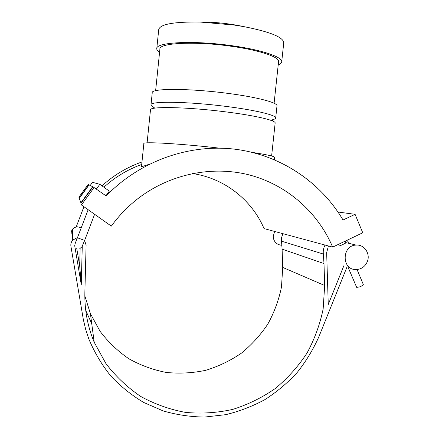 <?xml version="1.0" encoding="UTF-8"?>
<svg xmlns="http://www.w3.org/2000/svg" width="439" height="439" viewBox="0 0 439 439"><rect width="100%" height="100%" fill="white"/><g stroke="black" fill="none" stroke-linecap="round" stroke-linejoin="round"><path stroke-width="0.66" d="M347.946 266.95L356.649 287.32C359.7 287.199 361.917 286.25 363.305 284.472L363.262 284.373M345.164 241.148L345.916 242.937C345.899 242.959 340.285 245.972 339.248 245.878L338.453 244.347M96.437 188.984L99.84 184.314L92.503 182.322L90.215 185.467M99.84 184.314L109.316 191.119L105.931 195.778M81.056 203.186L79.261 198.351L89.057 184.912L92.953 186.849M79.355 198.225L78.877 197.193L88.151 184.473L89.035 184.94M332.663 247.108C317.787 212.032 286.662 184.627 249.034 174.865C211.384 165.311 168.796 174.256 136.743 199.542C127.085 207.219 118.612 216.081 111.319 226.129L81.424 204.936L80.913 203.378L92.986 186.8L106.167 195.948C139.756 161.173 188.49 143.888 234.146 149.101C279.824 154.555 320.393 181.658 343.029 219.999L355.08 214.314L362.746 232.774L332.663 247.108L264.048 228.587C251.805 199.723 224.126 178.069 192.386 173.537M338.008 212.048L355.08 214.314M141.715 164.438C127.683 169.498 115.073 177.087 103.889 187.223M102.002 185.867C113.778 175.123 127.101 167.155 141.967 161.964M343.907 265.633L328.262 304.452L326.654 252.623L328.427 245.966M325.025 245.044C323.57 247.881 323.005 250.878 323.324 254.038L281.514 241.176L281.657 237.329L282.925 233.685M91.74 323.697L85.918 310.834M71.14 234.157L71.294 231.452L72.605 229.059C75.206 226.584 78.043 226.261 81.116 228.099M84.831 295.859L90.401 313.622L100.114 331.368C108.312 342.135 117.948 351.299 129.033 358.877C140.749 365.391 153.162 369.912 166.271 372.442C179.551 373.781 192.716 373.068 205.765 370.302C218.512 366.4 230.393 360.688 241.395 353.17C251.712 344.736 260.546 334.99 267.911 323.922C274.293 312.283 278.814 299.991 281.481 287.04L282.721 267.428L282.101 249.132L323.998 263.57L324.679 285.487L323.148 308.99C319.943 324.509 314.533 339.259 306.91 353.241C298.13 366.549 287.594 378.303 275.297 388.499C262.171 397.619 247.986 404.582 232.752 409.4C217.157 412.863 201.402 413.862 185.488 412.397C169.767 409.499 154.857 404.193 140.776 396.477C127.436 387.472 115.825 376.514 105.942 363.607L94.215 342.272C87.597 326.446 84.486 309.819 84.87 292.39L86.104 245.149L84.601 240.49M281.514 241.176L282.101 249.132M76.743 248.381L79.689 265.864L80.139 248.392M77.5 237.565L72.698 240.122C71.178 241.927 70.586 243.991 70.92 246.301L83.372 319.724L85.698 329.459L88.799 338.935C94.412 352.347 101.711 364.661 110.694 375.888C120.516 386.336 131.53 395.199 143.745 402.486L163.154 410.92C176.752 414.86 190.614 416.902 204.744 417.05L225.695 414.668C239.431 411.359 252.507 406.333 264.926 399.594C276.817 391.961 287.545 382.956 297.115 372.579C305.901 361.544 313.155 349.609 318.879 336.762L347.112 266.682M349.669 243.524L346.909 240.32M323.998 263.57L323.324 254.038M82.269 246.109L81.27 284.626L74.701 245.659L75.371 242.844M79.179 198.099L88.859 184.814M80.787 202.994L92.684 186.657M81.424 204.936L94.204 187.387M79.689 265.864L81.27 284.626M281.547 245.242C276.63 244.677 273.843 241.862 273.173 236.808L274.567 231.424M367.245 261.798C370.725 253.94 364.354 244.298 356.144 245.083C341.674 245.313 341.46 269.87 355.908 269.557C361.165 269.387 364.946 266.802 367.245 261.798M219.495 148.141C179.716 143.569 142.17 141.495 143.849 143.602L141.473 166.809L149.046 164.329M252.71 152.465C267.159 154.704 274.468 156.333 274.638 157.349L274.633 157.392M147.098 142.862L150.484 109.909C148.953 106.271 186.602 106.907 224.96 111.775C254.631 115.413 275.901 120.407 275.154 123.013L275.143 123.09M154.254 107.319C152.081 106.425 151 105.612 151 104.888C149.496 101.019 187.173 101.436 225.531 106.353C255.202 110.03 276.455 115.21 275.692 117.992C275.637 118.667 274.633 119.216 272.679 119.638M151.005 104.8L152.245 92.744C150.797 88.316 188.55 88.195 226.908 93.249C256.59 97.014 277.805 102.638 276.993 105.859L276.982 105.953M155.625 90.708L159.9 49.119C158.753 42.956 194.867 41.008 231.227 46.265C259.4 50.134 279.489 57.015 278.562 61.592L278.546 61.729M159.566 52.4C157.645 51.105 156.712 49.876 156.767 48.702C155.521 42.221 193.544 40.147 231.918 45.7C261.617 49.783 282.694 57.032 281.706 61.833C281.597 63.051 280.428 64.11 278.194 65.01M156.778 48.553L158.731 29.572C160.021 24.205 173.822 21.698 200.124 22.049L234.091 25.045L244.1 26.675C270.029 31.817 283.248 37.161 283.759 42.715L283.742 42.879M76.172 227.023L76.43 226.332L77.582 226.908M94.615 214.287L84.628 240.418L77.418 237.779L88.151 209.705M282.721 267.428L324.679 285.487M363.305 284.472L357.044 269.524M76.43 226.332L83.931 206.72M84.628 240.418L82.197 246.252C82.565 246.29 81.769 247.053 79.816 248.523M75.354 242.882L77.418 237.779M90.401 313.622L94.215 342.272M72.605 229.059L72.698 240.122M345.767 242.591L356.144 245.083M274.386 159.692L274.638 157.349M271.615 155.993L275.154 123.013M271.225 120.456L272.855 120.654L272.976 119.913M153.299 107.335L153.178 108.071L153.677 108.34M275.692 117.992L276.993 105.859M274.101 103.258L278.562 61.592M281.706 61.833L283.759 42.715M244.117 26.68C229.619 23.541 214.956 21.999 200.124 22.049"/></g></svg>
